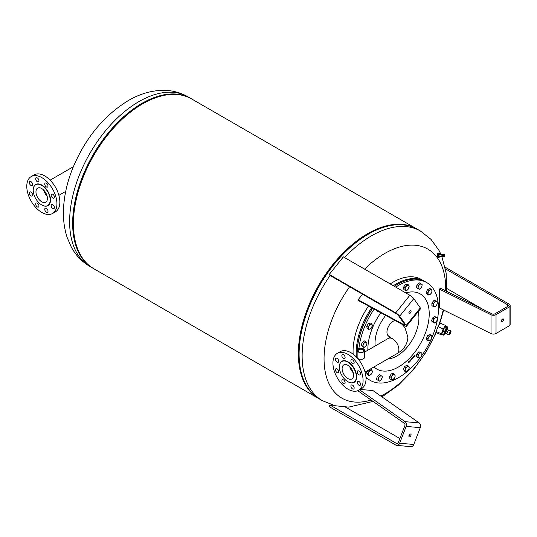 <?xml version="1.0" encoding="UTF-8"?>
<svg xmlns="http://www.w3.org/2000/svg" width="537" height="537" viewBox="0 0 537 537"><rect width="100%" height="100%" fill="white"/><g stroke="black" fill="none" stroke-linecap="round" stroke-linejoin="round"><path stroke-width="0.81" d="M409.429 311.279A1.557 0.899 -60 0 1 410.758 310.708A1.557 0.899 -60 0 1 410.53 312.843A1.557 0.899 -60 0 1 409.207 313.407A1.557 0.899 -60 0 1 409.429 311.279M408.905 312.42A1.557 0.899 120 0 0 409.228 312.091A1.557 0.899 120 0 0 409.758 310.95M396.407 313.769L329.899 275.374L329.248 274.441L395.749 312.843A3.685 0.779 38.8 0 1 399.662 316.199L406.187 325.476A3.685 0.779 38.8 0 1 406.449 326.281A3.685 0.779 38.8 0 1 405.073 325.932L358.844 300.767L358.098 299.787L404.321 324.952A1.846 0.389 -141.2 0 0 405.012 325.127A1.846 0.389 -141.2 0 0 404.878 324.724L398.36 315.447A1.846 0.389 -141.2 0 0 396.407 313.769M358.098 299.787L362.562 294.229M406.449 326.281L420.565 308.721A3.685 0.779 -141.2 0 0 420.303 307.916L413.779 298.639A3.685 0.779 -141.2 0 0 409.865 295.276L343.365 256.881L329.248 274.441M39.503 187.762A8.102 4.679 -120 0 0 37.644 188.125A8.102 4.679 -120 0 0 36.925 196.065A8.102 4.679 -120 0 0 43.886 202.516A8.102 4.679 -120 0 0 45.746 202.154A8.102 4.679 -120 0 0 46.457 194.213A8.102 4.679 -120 0 0 39.503 187.762M43.638 190.038A8.102 4.679 -120 0 0 47.081 196.005M33.865 194.36A11.989 6.921 -120 0 0 47.686 205.523A11.989 6.921 -120 0 0 49.525 195.918A11.989 6.921 -120 0 0 38.449 184.225A11.989 6.921 -120 0 0 35.697 184.755A11.989 6.921 -120 0 0 33.865 194.36M47.625 214.464A21.326 12.311 -120 0 0 52.519 213.511A21.326 12.311 -120 0 0 54.391 192.608A21.326 12.311 -120 0 0 36.086 175.626A21.326 12.311 -120 0 0 31.193 176.579A21.326 12.311 -120 0 0 29.32 197.482A21.326 12.311 -120 0 0 47.625 214.464M52.519 213.511L55.452 211.82A21.326 12.311 -120 0 0 57.325 190.917A21.326 12.311 -120 0 0 39.02 173.934A21.326 12.311 -120 0 0 34.126 174.887L31.193 176.579M52.149 194.025A2.302 1.329 60 0 1 54.13 195.864A2.302 1.329 60 0 1 53.928 198.126A2.302 1.329 60 0 1 53.398 198.227A2.302 1.329 60 0 1 51.418 196.388A2.302 1.329 60 0 1 51.619 194.132A2.302 1.329 60 0 1 52.149 194.025M44.873 183.459A2.302 1.329 60 0 1 45.222 183.05A2.302 1.329 60 0 1 47.283 184.01A2.302 1.329 60 0 1 47.887 186.641A2.302 1.329 60 0 1 47.531 187.044A2.302 1.329 60 0 1 45.47 186.091A2.302 1.329 60 0 1 44.873 183.459M35.825 179.68A2.302 1.329 60 0 1 36.18 177.828A2.302 1.329 60 0 1 38.839 179.976A2.302 1.329 60 0 1 38.483 181.821A2.302 1.329 60 0 1 35.825 179.68M30.314 184.896A2.302 1.329 60 0 1 29.783 181.526A2.302 1.329 60 0 1 31.562 182.144A2.302 1.329 60 0 1 32.092 185.513A2.302 1.329 60 0 1 30.314 184.896M31.562 196.065A2.302 1.329 60 0 1 29.582 194.226A2.302 1.329 60 0 1 29.783 191.964A2.302 1.329 60 0 1 30.314 191.863A2.302 1.329 60 0 1 32.294 193.703A2.302 1.329 60 0 1 32.092 195.958A2.302 1.329 60 0 1 31.562 196.065M38.839 206.631A2.302 1.329 60 0 1 38.483 207.04A2.302 1.329 60 0 1 36.429 206.08A2.302 1.329 60 0 1 35.825 203.449A2.302 1.329 60 0 1 36.18 203.046A2.302 1.329 60 0 1 38.241 204A2.302 1.329 60 0 1 38.839 206.631M47.887 210.41A2.302 1.329 60 0 1 47.531 212.263A2.302 1.329 60 0 1 44.873 210.115A2.302 1.329 60 0 1 45.222 208.269A2.302 1.329 60 0 1 47.887 210.41M53.398 205.194A2.302 1.329 60 0 1 53.928 208.564A2.302 1.329 60 0 1 52.149 207.947A2.302 1.329 60 0 1 51.619 204.577A2.302 1.329 60 0 1 53.398 205.194M390.097 375.712A2.591 1.497 -60 0 1 390.835 374.631M416.631 355.568A2.591 1.497 -60 0 1 416.705 354.856M417.397 353.346A2.591 1.497 -60 0 1 418.162 352.534M431.902 319.992A2.591 1.497 -60 0 1 432.225 318.924M433.191 317.568A2.591 1.497 -60 0 1 433.768 317.145M426.667 291.457A2.591 1.497 -60 0 1 427.237 290.275M418.148 311.728A31.052 17.929 -60 0 1 401.246 353.004A31.052 17.929 -60 0 1 387.828 358.938M420.464 357.407A56.479 32.609 -60 0 1 370.302 380.431L368.832 379.585A56.479 32.609 -60 0 1 365.986 377.571M395.749 287.127A56.479 32.609 -60 0 1 426.781 282.61A56.479 32.609 -60 0 1 437.709 299.908A56.479 32.609 -60 0 1 431.996 337.39M431.036 339.572A56.479 32.609 -60 0 1 421.813 355.554M370.302 380.431A56.479 32.609 -60 0 1 365.939 376.981M389.553 336.598A8.988 5.189 -60 0 1 388.828 336.296A8.988 5.189 -60 0 1 387.083 333.537A8.988 5.189 -60 0 1 395.01 320.455M307.157 386.895A97.909 56.526 -60 0 1 299.035 354.011C299.31 375.826 306.097 390.808 319.394 398.957A97.976 56.566 -60 0 1 299.102 354.105A97.976 56.566 -60 0 1 368.382 234.112A97.976 56.566 -60 0 1 417.37 229.265C403.656 221.821 387.291 223.432 368.268 234.105L367.63 234.474A97.002 56.009 120 0 0 299.035 353.279L299.035 354.011A97.909 56.526 -60 0 1 368.268 234.105L368.268 234.105A97.909 56.526 -60 0 1 400.803 224.694M436.386 331.289A86.027 49.666 -60 0 1 384.888 393.883A86.027 49.666 -60 0 1 380.82 396.071M371.08 400.018A86.027 49.666 -60 0 1 325.207 371.685A86.027 49.666 -60 0 1 349.627 286.758M364.589 269.138A86.027 49.666 -60 0 1 384.888 253.397A86.027 49.666 -60 0 1 445.717 288.517A86.027 49.666 -60 0 1 445.683 290.826M353.138 354.145A56.479 32.609 -60 0 1 353.829 341.941A56.479 32.609 -60 0 1 368.51 306.03M368.348 379.297A56.479 32.609 -60 0 1 367.858 379.021A56.479 32.609 -60 0 1 365.999 377.793M356.293 356.89A56.479 32.609 -60 0 1 356.924 343.727A56.479 32.609 -60 0 1 371.658 307.741M416.994 229.051A97.976 56.566 120 0 0 416.618 228.829A97.976 56.566 120 0 0 367.63 233.682A97.976 56.566 120 0 0 303.627 320.018A97.976 56.566 120 0 0 318.642 398.521A97.976 56.566 120 0 0 319.018 398.736M416.618 228.829L191.669 98.956A97.976 56.566 120 0 0 142.681 103.809A97.976 56.566 120 0 0 78.677 190.145A97.976 56.566 120 0 0 93.693 268.648L318.642 398.521M72.112 169.813L72.307 169.464L72.112 169.813M443.696 256.511L442.944 256.491L443.696 256.511M443.649 256.431L442.897 256.411L443.622 256.444A1.155 0.483 91.4 0 0 443.669 256.511A1.155 0.483 91.4 0 0 443.716 256.579L442.998 256.558L443.716 256.579A1.155 0.483 91.4 0 0 443.777 256.626L443.052 256.605L443.777 256.626M443.784 256.632A1.155 0.483 91.4 0 0 443.837 256.659L443.206 256.659A1.155 0.483 -88.6 0 1 443.153 256.646L443.837 256.659A1.155 0.483 91.4 0 0 443.898 256.673L443.904 256.673A1.155 0.483 91.4 0 0 443.958 256.666L444.025 256.639A1.155 0.483 91.4 0 0 444.079 256.605L444.086 256.599A1.155 0.483 91.4 0 0 444.133 256.552L444.139 256.538A1.155 0.483 91.4 0 0 444.153 256.525M443.965 256.666L443.213 256.659A1.155 0.483 -88.6 0 1 443.213 256.659L443.173 256.646A1.155 0.483 -88.6 0 1 443.092 256.619A1.155 0.483 -88.6 0 1 443.038 256.572M439.555 254.551A0.92 0.389 91.4 0 0 439.098 254.853A0.92 0.389 91.4 0 0 439.071 255.954A0.866 0.362 91.4 0 0 439.172 256.156A0.866 0.362 91.4 0 0 439.347 256.277L442.065 256.344M439.071 255.954A0.92 0.389 91.4 0 0 439.185 256.209A0.92 0.389 91.4 0 0 439.514 256.277M439.568 254.666A0.866 0.362 91.4 0 0 439.387 254.545A0.866 0.362 91.4 0 0 439.091 254.874M439.246 253.679A2.302 0.967 91.4 0 0 438.615 253.088A2.302 0.967 91.4 0 0 437.588 255.565A2.302 0.967 91.4 0 0 438.507 257.693A2.302 0.967 91.4 0 0 439.159 257.136M438.494 253.102A2.302 0.967 91.4 0 0 438.367 253.081A2.302 0.967 91.4 0 0 437.34 255.558A2.302 0.967 91.4 0 0 438.252 257.693A2.302 0.967 91.4 0 0 438.38 257.673M416.631 286.516A2.591 1.497 -60 0 1 416.826 285.59M431.889 304.378A2.591 1.497 -60 0 1 431.889 304.002M432.439 302.351A2.591 1.497 -60 0 1 433.211 301.391M426.774 337.162A2.591 1.497 -60 0 1 427.439 336.014M403.777 368.536A2.591 1.497 -60 0 1 404.22 367.382M377.8 376.034A2.591 1.497 -60 0 1 378.504 375.41M368.463 328.349L367.999 327.154L368.973 325.872A2.766 1.598 120 0 0 368.463 328.349A2.766 1.598 120 0 0 369.845 329.147L368.583 329.335L368.463 328.349M369.597 324.388L370.859 324.2A2.766 1.598 120 0 0 368.973 325.872L369.597 324.388L368.268 323.623L370.449 323.039L371.779 323.804L372.242 324.999A2.766 1.598 120 0 0 370.859 324.2L371.779 323.804M371.738 327.469L369.845 329.147A2.766 1.598 120 0 0 371.738 327.469A2.766 1.598 120 0 0 372.242 324.999L371.738 327.469M367.999 327.154L366.67 326.389L367.254 328.57L368.583 329.335M366.67 326.389L368.268 323.623M367.14 325.583A2.591 1.497 -60 0 1 367.805 324.429M380.753 380.283L379.491 381.149L378.867 380.793A2.766 1.598 120 0 0 380.753 380.283A2.766 1.598 120 0 0 382.136 377.887L380.753 380.283M377.894 380.23L378.357 378.9A2.766 1.598 120 0 0 378.867 380.793L376.565 379.464L377.149 376.612L379.33 374.672L382.257 376.363L382.136 377.887A2.766 1.598 120 0 0 381.632 376.001A2.766 1.598 120 0 0 379.74 376.504A2.766 1.598 120 0 0 378.357 378.9L378.478 377.37L380.659 375.437M377.149 376.612L378.478 377.37M376.786 378.384A2.591 1.497 -60 0 1 376.974 377.457M408.858 369.188L407.167 371.295A2.766 1.598 120 0 0 408.858 369.188A2.766 1.598 120 0 0 408.858 366.932L409.248 367.63L408.858 369.188M405.865 371.846L405.475 371.148A2.766 1.598 120 0 0 407.167 371.295L405.865 371.846L404.536 371.08L403.408 369.476L404.536 366.563L406.798 365.261L408.858 366.932A2.766 1.598 120 0 0 407.167 366.778L408.12 366.026M404.737 370.241L405.475 368.885A2.766 1.598 120 0 0 405.475 371.148L403.408 369.476M405.865 367.328L407.167 366.778A2.766 1.598 120 0 0 405.475 368.885L405.865 367.328L404.536 366.563M431.876 336.578L431.372 339.055A2.766 1.598 120 0 0 431.876 336.578A2.766 1.598 120 0 0 430.493 335.779L431.412 335.383L431.876 336.578M430.399 340.337L429.479 340.727A2.766 1.598 120 0 0 431.372 339.055L430.399 340.337M428.217 340.921L428.096 339.928A2.766 1.598 120 0 0 429.479 340.727L428.217 340.921L426.895 340.156L426.304 337.974L427.902 335.209L429.231 335.974L430.493 335.779A2.766 1.598 120 0 0 428.607 337.458L429.231 335.974M427.633 338.74L428.607 337.458A2.766 1.598 120 0 0 428.096 339.928L427.633 338.74L426.304 337.974M427.902 335.209L430.083 334.618L431.412 335.383M436.319 301.559L437.125 301.546L437.299 302.949A2.766 1.598 120 0 0 436.319 301.559A2.766 1.598 120 0 0 434.366 302.687L435.171 301.371L436.319 301.559M437.125 304.15L436.319 305.466A2.766 1.598 120 0 0 437.299 302.949L437.125 304.15M435.171 306.587L434.366 306.6A2.766 1.598 120 0 0 436.319 305.466L435.171 306.587M433.386 305.204L433.211 303.801L434.366 302.687A2.766 1.598 120 0 0 433.386 305.204A2.766 1.598 120 0 0 434.366 306.6L433.211 306.412L433.386 305.204M433.211 306.412L431.889 305.647L431.889 303.036L433.211 303.801M431.889 303.036L433.842 300.606L435.171 301.371M433.842 300.606L435.802 300.78L437.125 301.546M419.585 284.637L420.505 283.57L421.478 284.133A2.766 1.598 120 0 0 419.585 284.637A2.766 1.598 120 0 0 418.202 287.033L418.323 285.509L419.585 284.637M422.102 284.496L421.981 286.026A2.766 1.598 120 0 0 421.478 284.133L422.102 284.496M421.518 287.349L420.599 288.416A2.766 1.598 120 0 0 421.981 286.026L421.518 287.349M418.712 288.926L417.739 288.362L418.202 287.033A2.766 1.598 120 0 0 418.712 288.926A2.766 1.598 120 0 0 420.599 288.416L419.337 289.282L418.712 288.926M418.323 285.509L417.001 284.744L416.41 287.597L417.739 288.362M417.001 284.744L419.182 282.804L420.505 283.57M417.645 284.167A2.591 1.497 -60 0 1 418.35 283.543M440.004 256.29L439.36 257.142L438.521 257.122L437.91 256.25L437.95 254.518L438.601 253.659L439.434 253.679L440.045 254.565M439.36 257.142L438.749 256.27L438.783 254.538L439.434 253.679M437.95 254.518L438.783 254.538M437.91 256.25L438.749 256.27M443.622 256.444L442.897 256.411M443.616 256.431A1.155 0.483 91.4 0 1 443.582 256.35L442.891 256.33A1.155 0.483 -88.6 0 0 442.931 256.411A1.155 0.483 -88.6 0 0 442.978 256.491M443.569 256.23L442.85 256.223A1.155 0.483 -88.6 0 1 442.817 256.109L442.783 256.095M443.535 256.109L442.817 256.109M442.757 255.968L443.481 255.995A1.155 0.483 91.4 0 0 443.502 256.102A1.155 0.483 91.4 0 0 443.535 256.223M442.736 255.834L443.461 255.86A1.155 0.483 91.4 0 0 443.481 255.974M443.488 255.847L443.461 255.86A1.155 0.483 91.4 0 1 443.455 255.719L442.73 255.693M443.481 255.706L443.455 255.719A1.155 0.483 91.4 0 1 443.448 255.578L442.723 255.545M442.73 255.404L443.455 255.431A1.155 0.483 91.4 0 0 443.448 255.552M442.743 255.263L443.461 255.29A1.155 0.483 91.4 0 0 443.455 255.411M443.495 255.283L443.461 255.29A1.155 0.483 91.4 0 1 443.481 255.149L442.757 255.122M443.515 255.142L443.481 255.149A1.155 0.483 91.4 0 1 443.508 255.015L442.783 254.994M443.656 254.672L443.622 254.672A1.155 0.483 91.4 0 0 443.589 254.76L442.857 254.753L443.609 254.773A1.155 0.483 91.4 0 0 443.549 254.874L443.542 254.887A1.155 0.483 91.4 0 0 443.515 254.994L443.508 255.015M443.542 254.887L442.817 254.867M443.582 254.773L442.857 254.753M443.622 254.672L442.904 254.652M442.951 254.565L443.703 254.578L442.951 254.565M443.005 254.491L443.757 254.504L443.005 254.491M443.059 254.431L443.817 254.451L443.059 254.431M443.119 254.39L443.871 254.41L443.119 254.39M442.904 256.451A1.094 0.463 -88.6 0 1 442.77 256.149A1.094 0.463 -88.6 0 1 442.803 254.84L443.992 254.377L443.273 254.35A1.155 0.483 -88.6 0 0 443.226 254.357A1.155 0.483 -88.6 0 0 443.166 254.377A1.155 0.483 -88.6 0 0 443.106 254.417M444.099 254.424A1.155 0.483 91.4 0 1 444.139 254.457L444.166 254.471A1.155 0.483 91.4 0 1 444.193 254.518L444.025 254.384A1.155 0.483 91.4 0 0 443.978 254.37L443.965 254.37A1.155 0.483 91.4 0 0 443.911 254.377A1.155 0.483 91.4 0 0 443.851 254.397M393.306 285.718A56.479 32.609 -60 0 1 424.337 281.2A56.479 32.609 -60 0 1 424.821 281.489M390.211 283.932A56.479 32.609 -60 0 1 421.236 279.408L424.337 281.2M443.233 309.829A86.027 49.666 -60 0 1 438.635 325.503M357.139 353.541A56.016 32.341 -60 0 1 357.139 353.353A56.016 32.341 -60 0 1 357.139 352.775M357.246 349.923A56.016 32.341 -60 0 1 372.557 308.231M394.265 286.268A56.016 32.341 -60 0 1 396.749 284.751A56.016 32.341 -60 0 1 396.91 284.657M387.949 335.538A8.988 5.189 120 0 0 387.956 335.538L388.285 335.732A8.773 5.061 -60 0 1 387.882 335.45M410.98 359.918L411.423 359.575L411.161 360.045M410.926 359.381L411.423 359.327L410.859 360.018M411.033 360.146L411.382 359.495L410.778 359.797M410.845 359.83L411.503 359.374L410.939 360.065M411.006 359.428L411.423 359.327M411.382 359.495L410.926 359.696M413.383 357.313L413.826 356.964L413.564 357.441M413.322 356.776L413.826 356.722L413.255 357.407M413.436 357.541L413.785 356.89L413.181 357.186M413.248 357.045L413.906 356.769L413.342 357.454M413.403 356.823L413.826 356.722M413.785 356.89L413.322 357.092M413.832 356.226L414.349 356.897M414.121 356.427L414.51 356.863L414.094 357.038L413.933 356.393M414.839 355.34L414.477 356.018L415.148 355.87L414.953 356.44L414.598 356.548L414.947 355.971L414.275 356.125M414.933 355.742L414.577 356.635M414.859 355.413L414.645 356.018M415.027 356.018L414.356 356.172L414.94 355.46M412.235 358.112L412.517 358.528M413.121 357.857L412.275 358.555M413.013 357.273L413.181 357.89M412.624 357.689L413.04 358.058L413.054 357.233L413.349 357.843L412.362 358.602L412.275 358.072L412.537 358.541L412.973 358.145M412.772 358.233L412.55 357.776L412.839 358.072M411.939 358.609L411.617 359.125L411.966 359.226L411.939 358.609L411.966 359.226M412.074 358.998L411.503 359.266M411.852 358.186L412.134 359.031M411.584 359.313L411.886 358.145L412.302 358.984L411.906 359.307M410.61 359.884L410.906 360.73M410.53 359.965L410.953 360.824L410.53 359.965M410.241 360.199L410.671 360.757L410.08 360.441L410.087 361.253M410.382 360.528L409.939 360.71L410.134 361.341L410.147 360.354L410.671 360.757M409.738 361.529L409.241 361.837M409.63 360.945L409.798 361.569M409.207 361.401L409.483 361.81M409.758 361.542L409.322 361.884L409.241 361.361L409.422 361.777M409.409 361.777L409.664 360.904L409.966 361.522M408.637 362.274L408.966 362.005L408.556 362.227L408.805 362.609L409.053 362.052L408.805 362.609M409.053 362.052L408.704 361.972M408.805 361.508L408.516 362.139L409.194 362.253L408.744 362.844L408.476 362.3L408.852 361.475L408.597 362.186M408.684 361.851L409.113 362.207L408.697 362.757M358.924 348.587A56.479 32.609 -60 0 1 374.148 309.097M361.562 344.445A2.591 1.497 -60 0 1 361.878 343.378M362.844 342.022A2.591 1.497 -60 0 1 363.421 341.606M367.033 371.899A2.591 1.497 -60 0 1 367.597 370.718M404.086 286.409A2.591 1.497 -60 0 1 404.824 285.328M357.139 354.306A56.479 32.609 -60 0 1 357.139 353.729A56.479 32.609 -60 0 1 357.139 353.151M357.273 349.856A56.479 32.609 -60 0 1 372.651 308.285M394.286 286.281A56.479 32.609 -60 0 1 397.071 284.563A56.479 32.609 -60 0 1 425.311 281.764L426.781 282.61M375.141 346.009A31.052 17.929 -60 0 1 385.68 315.38M407.919 285.288A2.766 1.598 120 0 0 405.979 286.704A2.766 1.598 120 0 0 405.227 289.221A2.766 1.598 120 0 0 406.422 290.329A2.766 1.598 120 0 0 408.355 288.913A2.766 1.598 120 0 0 409.107 286.396A2.766 1.598 120 0 0 407.919 285.288L408.785 285.087L409.107 286.396L408.355 288.913L407.288 290.128L405.2 290.329L404.905 287.913L406.697 285.295L407.919 285.288M405.2 290.329L403.878 289.564L403.582 287.147L405.375 284.529L407.462 284.321L408.785 285.087M405.375 284.529L406.697 285.295M403.582 287.147L404.905 287.913M431.795 290.336A2.766 1.598 120 0 0 430.244 289.852A2.766 1.598 120 0 0 428.439 291.766A2.766 1.598 120 0 0 428.184 294.148A2.766 1.598 120 0 0 429.734 294.632A2.766 1.598 120 0 0 431.54 292.719A2.766 1.598 120 0 0 431.795 290.336L432.05 291.188L430.681 294.054L428.439 295.001L427.573 293.095L428.949 290.228L431.191 289.275L431.795 290.336M431.191 289.275L429.862 288.51L427.627 289.463L426.25 292.329L427.116 294.236L428.439 295.001M427.627 289.463L428.949 290.228M426.25 292.329L427.573 293.095M437.152 320.059A2.766 1.598 120 0 0 436.896 317.964A2.766 1.598 120 0 0 435.091 318.146A2.766 1.598 120 0 0 433.534 320.414A2.766 1.598 120 0 0 433.789 322.509A2.766 1.598 120 0 0 435.601 322.328A2.766 1.598 120 0 0 437.152 320.059L436.541 321.408L434.305 323.046L432.929 321.77L433.795 318.857L436.031 317.226L437.407 318.501L437.152 320.059M434.305 323.046L432.976 322.281L431.607 321.005L432.929 321.77M431.607 321.005L432.466 318.092L434.708 316.461L436.031 317.226M432.466 318.092L433.795 318.857M420.84 357.045A2.766 1.598 120 0 0 422.035 354.568A2.766 1.598 120 0 0 421.283 352.91A2.766 1.598 120 0 0 419.343 353.735A2.766 1.598 120 0 0 418.155 356.212A2.766 1.598 120 0 0 418.9 357.87A2.766 1.598 120 0 0 420.84 357.045L419.625 358.045L417.833 357.494L418.128 354.735L420.216 352.534L422.008 353.084L421.713 355.843L420.84 357.045M417.833 357.494L416.511 356.729L416.806 353.97L418.128 354.735M416.806 353.97L418.887 351.769L422.008 353.084M418.887 351.769L420.216 352.534M392.426 379.632A2.766 1.598 120 0 0 394.366 378.223A2.766 1.598 120 0 0 395.111 375.699A2.766 1.598 120 0 0 393.923 374.598A2.766 1.598 120 0 0 391.983 376.014A2.766 1.598 120 0 0 391.238 378.531A2.766 1.598 120 0 0 392.426 379.632L391.211 379.639L390.916 377.222L392.708 374.598L394.789 374.39L395.084 376.806L393.292 379.431L392.426 379.632M391.211 379.639L389.882 378.874L389.587 376.457L391.379 373.833L392.708 374.598M389.587 376.457L390.916 377.222M391.379 373.833L393.467 373.624L394.789 374.39M368.543 374.591A2.766 1.598 120 0 0 370.1 375.068A2.766 1.598 120 0 0 371.906 373.161A2.766 1.598 120 0 0 372.161 370.778A2.766 1.598 120 0 0 370.611 370.295A2.766 1.598 120 0 0 368.798 372.201A2.766 1.598 120 0 0 368.543 374.591L367.939 373.537L369.315 370.671L371.55 369.718L372.416 371.631L371.906 373.161L370.1 375.068L368.805 375.444L368.543 374.591M370.355 369.026L371.55 369.718M368.409 370.147L369.315 370.671M368.805 375.444L367.476 374.678L366.617 372.772L367.664 370.584M366.617 372.772L367.939 373.537M363.193 344.868A2.766 1.598 120 0 0 363.448 346.962A2.766 1.598 120 0 0 365.254 346.781A2.766 1.598 120 0 0 366.805 344.512A2.766 1.598 120 0 0 366.549 342.418A2.766 1.598 120 0 0 364.744 342.599A2.766 1.598 120 0 0 363.193 344.868L363.448 343.318L365.69 341.68L367.066 342.955L366.2 345.868L363.958 347.499L362.582 346.224L363.193 344.868M363.958 347.499L361.26 345.459L362.126 342.552L364.361 340.914L365.69 341.68M362.126 342.552L363.448 343.318M361.26 345.459L362.582 346.224M378.437 311.433A2.766 1.598 120 0 0 379.055 312.017A2.766 1.598 120 0 0 379.565 312.044M379.8 312.172L377.988 311.635L376.699 310.487M377.988 311.635L378.122 311.259M345.653 376.739A8.102 4.679 -120 0 0 351.896 378.914A8.102 4.679 -120 0 0 350.037 367.046A8.102 4.679 -120 0 0 343.794 364.878A8.102 4.679 -120 0 0 345.653 376.739M349.795 366.798A8.102 4.679 -120 0 0 352.99 372.503A8.102 4.679 -120 0 0 353.232 372.759M355.675 380.162A11.989 6.921 -120 0 0 352.554 366.476A11.989 6.921 -120 0 0 341.854 361.515A11.989 6.921 -120 0 0 340.015 363.63A11.989 6.921 -120 0 0 344.6 379.068A11.989 6.921 -120 0 0 353.843 382.277A11.989 6.921 -120 0 0 355.675 380.162M353.776 359.045A21.326 12.311 -120 0 0 337.35 353.333A21.326 12.311 -120 0 0 342.237 384.552A21.326 12.311 -120 0 0 358.669 390.265A21.326 12.311 -120 0 0 353.776 359.045M358.669 390.265L361.602 388.573A21.326 12.311 -120 0 0 356.716 357.353A21.326 12.311 -120 0 0 340.283 351.641L337.35 353.333M336.464 361.656A2.302 1.329 60 0 1 335.94 358.28A2.302 1.329 60 0 1 337.713 358.897A2.302 1.329 60 0 1 338.243 362.274A2.302 1.329 60 0 1 336.464 361.656M337.713 372.819A2.302 1.329 60 0 1 335.732 370.98A2.302 1.329 60 0 1 335.94 368.724A2.302 1.329 60 0 1 336.464 368.624A2.302 1.329 60 0 1 338.444 370.456A2.302 1.329 60 0 1 338.243 372.718A2.302 1.329 60 0 1 337.713 372.819M344.989 383.384A2.302 1.329 60 0 1 344.64 383.794A2.302 1.329 60 0 1 342.579 382.841A2.302 1.329 60 0 1 341.982 380.209A2.302 1.329 60 0 1 342.331 379.8A2.302 1.329 60 0 1 344.392 380.753A2.302 1.329 60 0 1 344.989 383.384M354.037 387.17A2.302 1.329 60 0 1 353.682 389.016A2.302 1.329 60 0 1 351.023 386.868A2.302 1.329 60 0 1 351.379 385.022A2.302 1.329 60 0 1 354.037 387.17M359.548 381.948A2.302 1.329 60 0 1 360.079 385.324A2.302 1.329 60 0 1 358.307 384.707A2.302 1.329 60 0 1 357.776 381.33A2.302 1.329 60 0 1 359.548 381.948M358.307 370.785A2.302 1.329 60 0 1 360.28 372.618A2.302 1.329 60 0 1 360.079 374.88A2.302 1.329 60 0 1 359.548 374.98A2.302 1.329 60 0 1 357.575 373.148A2.302 1.329 60 0 1 357.776 370.886A2.302 1.329 60 0 1 358.307 370.785M351.023 360.213A2.302 1.329 60 0 1 351.379 359.81A2.302 1.329 60 0 1 353.44 360.763A2.302 1.329 60 0 1 354.037 363.395A2.302 1.329 60 0 1 353.682 363.804A2.302 1.329 60 0 1 351.628 362.844A2.302 1.329 60 0 1 351.023 360.213M341.982 356.434A2.302 1.329 60 0 1 342.331 354.588A2.302 1.329 60 0 1 344.989 356.729A2.302 1.329 60 0 1 344.64 358.582A2.302 1.329 60 0 1 341.982 356.434M358.239 351.957A3.746 2.161 0 0 0 362.321 352.426A3.746 2.161 0 0 0 364.63 350.426A3.746 2.161 0 0 0 363.536 348.902A3.746 2.161 0 0 0 359.454 348.432A3.746 2.161 0 0 0 357.139 350.426A3.746 2.161 0 0 0 358.239 351.957M357.139 350.426L357.139 357.206A3.746 2.161 0 0 0 358.239 358.736A3.746 2.161 0 0 0 362.321 359.199A3.746 2.161 0 0 0 364.63 357.206L364.63 350.426M358.77 351.842A2.779 1.604 180 0 1 358.105 350.802A2.779 1.604 180 0 1 359.824 349.325A2.779 1.604 180 0 1 362.851 349.668A2.779 1.604 180 0 1 363.663 350.802A2.779 1.604 180 0 1 363.005 351.842M363.18 349.104A3.242 1.873 0 0 0 358.595 349.104A3.242 1.873 0 0 0 358.595 351.748L358.595 351.748A3.242 1.873 0 0 0 363.18 351.748A3.242 1.873 0 0 0 363.18 349.104M446.979 333.786L445.468 333.128L446.878 329.624L448.523 330.181M446.529 329.382L445.133 332.947M446.972 329.55L445.455 333.094M446.999 333.631A2.188 0.349 -66.8 0 1 447.838 331.322A2.188 0.349 -66.8 0 1 448.757 330.033L450.852 330.926A2.188 0.349 -66.8 0 0 450.201 331.698A2.188 0.349 -66.8 0 0 449.093 334.531A2.188 0.349 -66.8 0 0 449.127 334.954L447.032 334.054A2.188 0.349 -66.8 0 1 446.999 333.631M445.556 333.175A3.873 0.624 -66.8 0 1 444.73 334.45A3.873 0.624 -66.8 0 1 444.468 334.692A3.873 0.624 -66.8 0 1 444.951 331.685A3.873 0.624 -66.8 0 1 447.207 327.63A3.873 0.624 -66.8 0 1 447.462 328.087A3.873 0.624 -66.8 0 1 447.106 329.57M447.469 327.912L447.549 326.926L446.455 327.57L444.435 331.678L443.515 335.135L444.616 334.491M446.65 329.416L447.012 329.543M441.347 333.745L441.783 334.47A4.726 0.759 -66.8 0 1 442.461 331.45L441.347 333.745L436.393 331.618L437.024 329.114A4.726 0.759 113.2 0 0 436.333 331.678A4.726 0.759 113.2 0 0 436.319 331.799M443.106 328.899L442.475 331.403A4.726 0.759 -66.8 0 1 444.414 327.228L443.106 328.899L438.152 326.771L438.977 324.898A4.726 0.759 113.2 0 0 437.037 329.067L438.152 326.771M442.126 334.538A4.726 0.759 -66.8 0 1 441.79 334.484L441.743 335.001L442.146 334.564M445.663 326.577L445.71 326.053A4.726 0.759 -66.8 0 1 445.737 326.274M445.267 325.315L444.441 327.194A4.726 0.759 -66.8 0 1 445.703 326.04L445.267 325.315L440.313 323.187L439.004 324.858A4.726 0.759 113.2 0 1 439.662 323.912L440.313 323.187M436.346 332.141L436.393 331.618L436.789 332.88L441.743 335.001M443.515 335.135L441.884 334.437L442.072 333.128A4.148 0.665 -66.8 0 1 442.072 333.128A4.148 0.665 -66.8 0 1 442.193 332.638A4.148 0.665 -66.8 0 1 443.656 328.859A4.148 0.665 -66.8 0 1 444.67 327.073A4.148 0.665 -66.8 0 1 444.811 326.892M442.193 332.638L444.824 326.872L445.918 326.228L447.549 326.926M446.455 327.57L444.824 326.872L445.213 326.483M444.435 331.678L442.803 330.973M503.652 319.656A1.557 0.899 -60 0 1 502.968 321.227A1.557 0.899 -60 0 1 501.773 321.643A1.557 0.899 -60 0 1 501.451 320.931A1.557 0.899 -60 0 1 502.129 319.361A1.557 0.899 -60 0 1 503.33 318.944A1.557 0.899 -60 0 1 503.652 319.656M501.471 320.649A1.557 0.899 120 0 0 502.323 319.179M445.126 267.184L509.069 304.103A3.685 2.128 180 0 1 510.15 305.613A3.685 2.128 180 0 1 509.069 307.117L496.027 314.648A3.685 2.128 180 0 1 491.013 314.756L439.4 289.107L440.602 288.295L492.221 313.95A1.846 1.067 0 0 0 494.725 313.897L507.767 306.365A1.846 1.067 0 0 0 508.304 305.613A1.846 1.067 0 0 0 507.767 304.862L445.475 268.896M439.4 289.107L439.4 307.929L491.013 333.578A3.685 2.128 0 0 0 496.027 333.47L509.069 325.939A3.685 2.128 0 0 0 510.15 324.435L510.15 305.613M446.811 288.49L482.797 309.265M409.422 436.856A1.557 0.899 -60 0 1 409.194 436.789A1.557 0.899 -60 0 1 409.1 435.171A1.557 0.899 -60 0 1 410.523 434.024A1.557 0.899 -60 0 1 410.751 434.091A1.557 0.899 -60 0 1 410.845 435.708A1.557 0.899 -60 0 1 409.422 436.856M408.892 435.802A1.557 0.899 120 0 0 409.744 434.326M399.884 438.514L345.506 407.12M359.515 389.781L405.059 421.666A3.685 2.907 95.1 0 1 406.173 426.405L399.656 443.213A3.685 2.907 95.1 0 1 396.715 445.381L410.832 446.643A3.685 2.907 -84.9 0 0 413.772 444.475L420.29 427.667A3.685 2.907 -84.9 0 0 419.175 422.921L372.953 390.567L360.132 389.426M396.715 445.381A3.685 2.907 95.1 0 1 395.742 445.066L329.235 406.67L329.886 404.992L396.393 443.387A1.846 1.457 -84.9 0 0 396.883 443.542A1.846 1.457 -84.9 0 0 398.347 442.461L404.871 425.653A1.846 1.457 -84.9 0 0 404.314 423.284L358.085 390.929L358.3 390.466M333.39 405.301L329.886 404.992M404.321 324.952L404.703 324.476M406.187 325.476L420.303 307.916M399.662 316.199L413.779 298.639M395.749 312.843L409.865 295.276M41.772 204.973A12.217 7.055 -120 0 0 49.84 195.837A12.217 7.055 -120 0 0 38.55 183.923A12.217 7.055 -120 0 0 33.213 190.152M405.777 292.913A43.39 25.051 -60 0 1 429.217 314.548A43.39 25.051 -60 0 1 404.529 362.811A43.39 25.051 -60 0 1 373.98 366.932M373.067 401.414L348.674 407.12L335.061 405.737L322.428 400.709A97.976 56.566 -60 0 1 302.136 355.856A97.976 56.566 -60 0 1 330.107 275.494M344.593 257.592A97.976 56.566 -60 0 1 371.416 235.864A97.976 56.566 -60 0 1 420.404 231.011L417.37 229.265M188.668 97.425A97.909 56.526 120 0 0 142.043 103.493A97.909 56.526 120 0 0 72.817 223.405A97.909 56.526 120 0 0 90.867 266.815M72.361 169.162C84.799 138.747 103.446 115.885 128.316 100.573C139.117 94.244 150.219 90.84 161.624 90.357C171.028 90.068 179.781 92.203 187.883 96.767L191.293 98.741A97.976 56.566 120 0 0 190.917 98.519A97.976 56.566 120 0 0 141.929 103.373A97.976 56.566 120 0 0 72.649 223.365A97.976 56.566 120 0 0 92.941 268.218A97.976 56.566 120 0 0 93.324 268.433L89.907 266.466C81.913 261.734 75.683 255.229 71.233 246.939L67.185 237.562C64.433 229.198 63.185 220.237 63.447 210.685C63.836 197.488 66.655 184.03 71.918 170.323M187.883 96.767A97.976 56.566 120 0 0 138.895 101.621A97.976 56.566 120 0 0 69.622 221.613A97.976 56.566 120 0 0 89.907 266.466M444.267 255.229L444.106 255.827L444.267 255.229M444.186 255.129L444.206 255.867M444.139 255.068L444.112 255.981M442.998 254.484A1.04 0.436 91.4 0 0 442.696 254.981A1.04 0.436 91.4 0 0 442.824 256.397A1.04 0.436 91.4 0 0 442.944 256.511M442.803 254.84A1.094 0.463 -88.6 0 1 443.085 254.431A1.155 0.483 -88.6 0 0 443.045 254.478M442.971 256.538L442.32 256.518A1.04 0.436 -88.6 0 1 442.105 256.377A1.04 0.436 -88.6 0 1 441.978 254.961A1.04 0.436 -88.6 0 1 442.374 254.444L443.018 254.464A1.155 0.483 -88.6 0 0 442.991 254.551M444.227 254.565A1.108 0.463 -88.6 0 1 444.368 256.082A1.108 0.463 -88.6 0 1 443.723 256.478A1.108 0.463 -88.6 0 1 443.582 254.968A1.108 0.463 -88.6 0 1 444.227 254.565M443.985 256.659A1.155 0.483 91.4 0 0 444.018 256.646L444.227 254.538M442.146 254.578A0.993 0.416 91.4 0 0 441.891 255.431A0.993 0.416 91.4 0 0 442.079 256.337L442.374 254.444M367.872 350.205A43.39 25.051 -60 0 1 380.874 312.756M390.318 337.075L388.285 338.417A8.773 5.061 60 0 1 395.044 340.767A8.773 5.061 60 0 1 398.877 349.594A8.773 5.061 60 0 1 397.058 353.608L365.046 372.094M347.929 381.726A12.217 7.055 -120 0 0 355.991 380.23A12.217 7.055 -120 0 0 351.312 364.495A12.217 7.055 -120 0 0 340.028 363.374A12.217 7.055 -120 0 0 339.371 366.905M450.389 331.92L450.999 331.611L450.006 334.142L450.389 331.92M491.013 314.756L491.013 333.578M496.027 314.648L496.027 333.47M509.069 307.117L509.069 325.939M507.767 304.862L507.767 306.365M419.175 422.921L405.059 421.666M420.29 427.667L406.173 426.405M413.772 444.475L399.656 443.213M397.387 443.475L396.393 443.387M65.709 191.4L58.895 195.334M73.341 166.739L50.122 180.143M367.858 379.021L366.006 377.954M444.119 255.095L444.072 255.988M443.2 256.659L442.77 256.149M439.387 254.545L442.105 254.612M382.002 396.903L398.387 385.15L413.315 369.892L426.183 351.93L436.366 332.188M420.404 231.011L431.077 239.442L439.078 250.537L441.065 254.585M441.803 256.337L446.146 273.065L446.65 291.302M443.716 310.071L439.548 324.053M322.428 400.709L319.394 398.957M357.139 353.353L357.139 353.729M402.139 324.341L405.005 327.785L407.858 337.075C407.59 344.009 403.992 349.52 397.058 353.608M390.386 337.498L388.285 335.732M388.285 338.417L364.63 352.077M357.139 356.4L356.273 356.897M445.052 332.913L445.468 333.128M449.127 334.954L449.999 334.168C450.899 332.396 451.181 331.316 450.852 330.926M447.462 328.087L447.509 327.55"/></g></svg>
